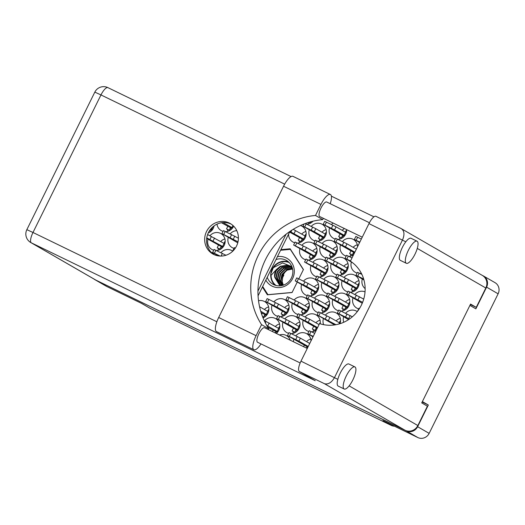 <?xml version="1.0" encoding="UTF-8"?>
<svg xmlns="http://www.w3.org/2000/svg" width="525" height="525" viewBox="0 0 525 525"><rect width="100%" height="100%" fill="white"/><g stroke="black" fill="none" stroke-linecap="round" stroke-linejoin="round"><path stroke-width="0.79" d="M293.836 339.347A9.115 8.662 -60 0 0 293.442 341.749M276.34 333.447A9.115 8.662 -60 0 0 278.834 330.297A9.115 8.662 -60 0 0 275.599 318.623A9.115 8.662 -60 0 0 264.6 320.696M313.274 329.556A9.115 8.662 -60 0 0 313.537 331.465M303.161 320.486A9.115 8.662 -60 0 0 306.974 330.691A9.115 8.662 -60 0 0 308.884 331.492M311.535 331.793A9.115 8.662 -60 0 0 316.332 330.113M282.096 314.416A9.115 8.662 -60 0 0 282.365 316.326M271.983 305.347A9.115 8.662 -60 0 0 275.802 315.551A9.115 8.662 -60 0 0 277.712 316.352M280.357 316.654A9.115 8.662 -60 0 0 288.153 311.443A9.115 8.662 -60 0 0 284.918 299.762A9.115 8.662 -60 0 0 273.919 301.836M343.652 316.765A9.115 8.662 -60 0 0 343.704 322.291M322.593 310.695A9.115 8.662 -60 0 0 322.855 312.605M312.48 301.626A9.115 8.662 -60 0 0 316.299 311.83A9.115 8.662 -60 0 0 318.209 312.631M320.854 312.933A9.115 8.662 -60 0 0 328.65 307.722A9.115 8.662 -60 0 0 325.415 296.041A9.115 8.662 -60 0 0 314.416 298.115M352.977 297.905A9.115 8.662 -60 0 0 356.79 308.109A9.115 8.662 -60 0 0 358.706 308.91M331.912 291.834A9.115 8.662 -60 0 0 332.181 293.744M321.799 282.765A9.115 8.662 -60 0 0 325.618 292.97A9.115 8.662 -60 0 0 327.528 293.777M330.173 294.072A9.115 8.662 -60 0 0 337.969 288.862A9.115 8.662 -60 0 0 334.74 277.18A9.115 8.662 -60 0 0 323.735 279.254M362.296 279.044A9.115 8.662 -60 0 0 365.144 288.592M341.237 272.974A9.115 8.662 -60 0 0 341.499 274.883M331.124 263.911A9.115 8.662 -60 0 0 334.937 274.116A9.115 8.662 -60 0 0 336.847 274.916M339.498 275.212A9.115 8.662 -60 0 0 347.294 270.001A9.115 8.662 -60 0 0 344.059 258.32A9.115 8.662 -60 0 0 333.06 260.393M310.058 257.834A9.115 8.662 -60 0 0 310.327 259.75M299.946 248.771A9.115 8.662 -60 0 0 303.765 258.976A9.115 8.662 -60 0 0 305.675 259.777M308.319 260.078A9.115 8.662 -60 0 0 316.116 254.861A9.115 8.662 -60 0 0 312.88 243.18A9.115 8.662 -60 0 0 301.882 245.26M350.556 254.113A9.115 8.662 -60 0 0 350.818 256.029M340.443 245.05A9.115 8.662 -60 0 0 344.262 255.255A9.115 8.662 -60 0 0 346.172 256.056M348.817 256.358A9.115 8.662 -60 0 0 353.614 254.677M319.377 238.98A9.115 8.662 -60 0 0 319.646 240.89M309.264 229.911A9.115 8.662 -60 0 0 313.084 240.115A9.115 8.662 -60 0 0 314.993 240.916M317.638 241.218A9.115 8.662 -60 0 0 325.441 236.001A9.115 8.662 -60 0 0 322.206 224.326A9.115 8.662 -60 0 0 311.207 226.4M293.022 331.413A9.115 8.662 -60 0 0 293.291 333.322M282.909 322.35A9.115 8.662 -60 0 0 286.729 332.548A9.115 8.662 -60 0 0 288.638 333.355M291.283 333.651A9.115 8.662 -60 0 0 299.079 328.44A9.115 8.662 -60 0 0 295.851 316.759A9.115 8.662 -60 0 0 284.845 318.832M323.407 318.629A9.115 8.662 -60 0 0 323.643 324.667M302.348 312.552A9.115 8.662 -60 0 0 302.61 314.462M292.235 303.489A9.115 8.662 -60 0 0 296.048 313.694A9.115 8.662 -60 0 0 297.957 314.495M300.608 314.797A9.115 8.662 -60 0 0 308.405 309.579A9.115 8.662 -60 0 0 305.169 297.898A9.115 8.662 -60 0 0 294.171 299.978M342.838 308.831A9.115 8.662 -60 0 0 343.107 310.741M332.725 299.768A9.115 8.662 -60 0 0 336.545 309.973A9.115 8.662 -60 0 0 338.454 310.774M341.099 311.076A9.115 8.662 -60 0 0 348.895 305.858A9.115 8.662 -60 0 0 345.667 294.177A9.115 8.662 -60 0 0 334.668 296.257M311.666 293.692A9.115 8.662 -60 0 0 311.929 295.608M301.553 284.629A9.115 8.662 -60 0 0 305.373 294.833A9.115 8.662 -60 0 0 307.283 295.634M309.927 295.936A9.115 8.662 -60 0 0 317.723 290.719A9.115 8.662 -60 0 0 314.488 279.037A9.115 8.662 -60 0 0 303.489 281.118M352.163 289.971A9.115 8.662 -60 0 0 352.426 291.887M342.051 280.908A9.115 8.662 -60 0 0 345.863 291.113A9.115 8.662 -60 0 0 347.78 291.913M350.424 292.215A9.115 8.662 -60 0 0 358.221 286.998A9.115 8.662 -60 0 0 354.985 275.317A9.115 8.662 -60 0 0 343.987 277.397M320.985 274.838A9.115 8.662 -60 0 0 321.254 276.747M310.872 265.768A9.115 8.662 -60 0 0 314.692 275.973A9.115 8.662 -60 0 0 316.601 276.773M319.246 277.075A9.115 8.662 -60 0 0 327.042 271.865A9.115 8.662 -60 0 0 323.813 260.183A9.115 8.662 -60 0 0 312.808 262.257M351.369 262.047A9.115 8.662 -60 0 0 355.189 272.252A9.115 8.662 -60 0 0 357.098 273.053M359.743 273.354A9.115 8.662 -60 0 0 361.259 273.151M330.31 255.977A9.115 8.662 -60 0 0 330.573 257.887M320.197 246.907A9.115 8.662 -60 0 0 324.01 257.112A9.115 8.662 -60 0 0 325.92 257.919M328.565 258.215A9.115 8.662 -60 0 0 336.367 253.004A9.115 8.662 -60 0 0 333.132 241.323A9.115 8.662 -60 0 0 322.133 243.397M308.477 222.442A9.115 8.662 -60 0 0 308.72 223.893M306.712 224.221A9.115 8.662 -60 0 0 313.018 221.196M299.132 240.837A9.115 8.662 -60 0 0 299.394 242.747M288.632 233.986A9.115 8.662 -60 0 0 292.838 241.979A9.115 8.662 -60 0 0 294.748 242.78M297.393 243.075A9.115 8.662 -60 0 0 305.189 237.864A9.115 8.662 -60 0 0 301.954 226.183A9.115 8.662 -60 0 0 300.451 225.507M227.463 229.418A9.115 8.662 -60 0 0 227.725 231.335M217.009 224.142A9.115 8.662 -60 0 0 221.163 230.56A9.115 8.662 -60 0 0 223.079 231.361M225.724 231.663A9.115 8.662 -60 0 0 233.52 226.446A9.115 8.662 -60 0 0 233.658 226.157M218.137 248.279A9.115 8.662 -60 0 0 218.407 250.189M208.025 239.216A9.115 8.662 -60 0 0 211.844 249.421A9.115 8.662 -60 0 0 213.754 250.222M216.398 250.517A9.115 8.662 -60 0 0 224.201 245.306A9.115 8.662 -60 0 0 220.966 233.625A9.115 8.662 -60 0 0 209.967 235.699M263.038 317.868A9.115 8.662 -60 0 0 267.908 313.3A9.115 8.662 -60 0 0 264.672 301.619A9.115 8.662 -60 0 0 258.523 300.74M228.277 237.352A9.115 8.662 -60 0 0 232.089 247.557A9.115 8.662 -60 0 0 234.006 248.358M208.281 232.923A9.115 8.662 -60 0 0 213.268 228.309A9.115 8.662 -60 0 0 214.088 225.868M339.629 237.116A9.115 8.662 -60 0 0 339.892 239.026M329.516 228.053A9.115 8.662 -60 0 0 333.329 238.252A9.115 8.662 -60 0 0 335.245 239.059M337.89 239.354A9.115 8.662 -60 0 0 345.686 234.143A9.115 8.662 -60 0 0 346.664 229.628M93.903 278.998A8.695 8.262 -60 0 0 94.795 279.595A8.695 8.262 -60 0 0 95.294 279.858L106.831 286.519L141.724 303.463L150.071 308.287L391.315 425.434L382.968 420.61L417.861 437.555L406.324 430.894A8.695 8.262 -60 0 0 417.611 426.707L428.334 405.018L422.376 401.579L469.914 305.399L475.867 308.838L486.59 287.149A8.695 8.262 -60 0 0 483.505 276.006A8.695 8.262 -60 0 0 483.007 275.743L482.331 275.415A9.818 9.325 120 0 1 485.822 288.002L476.254 307.361L470.354 304.5M95.294 279.858L406.324 430.894M394.524 426.221A8.695 8.262 120 0 1 391.315 425.434M150.071 308.287A8.695 8.262 120 0 1 149.572 308.017L141.468 303.338M483.505 276.006L495.036 282.667A8.695 8.262 120 0 1 498.12 293.81L429.148 433.368A8.695 8.262 120 0 1 417.861 437.555M333.099 223.04A9.115 8.662 -60 0 0 331.452 224.536M344.472 228.559A9.115 8.662 -60 0 0 342.208 230.337M232.739 251.186A9.115 8.662 -60 0 0 231.893 250.622A9.115 8.662 -60 0 0 220.894 252.702M236.795 230.659A9.115 8.662 -60 0 0 230.213 233.842M268.623 306.915A9.115 8.662 -60 0 0 264.429 309.494M214.069 254.612A9.115 8.662 -60 0 0 211.641 252.486A9.115 8.662 -60 0 0 211.05 252.171M224.91 238.921A9.115 8.662 -60 0 0 220.717 241.5M305.904 231.479A9.115 8.662 -60 0 0 301.711 234.058M337.083 246.619A9.115 8.662 -60 0 0 332.883 249.198M327.757 265.479A9.115 8.662 -60 0 0 323.564 268.052M358.936 280.613A9.115 8.662 -60 0 0 354.742 283.192M318.439 284.34A9.115 8.662 -60 0 0 314.245 286.912M349.611 299.473A9.115 8.662 -60 0 0 345.417 302.052M309.12 303.194A9.115 8.662 -60 0 0 304.927 305.773M340.01 323.695A9.115 8.662 -60 0 0 336.341 313.038A9.115 8.662 -60 0 0 325.342 315.112M340.292 318.334A9.115 8.662 -60 0 0 336.098 320.913M299.795 322.055A9.115 8.662 -60 0 0 295.601 324.634M290.266 340.213A9.115 8.662 -60 0 0 286.525 335.619A9.115 8.662 -60 0 0 279.517 334.989M326.15 229.622A9.115 8.662 -60 0 0 321.956 232.194M357.591 246.625A9.115 8.662 -60 0 0 353.377 239.459A9.115 8.662 -60 0 0 342.379 241.539M357.328 244.755A9.115 8.662 -60 0 0 353.135 247.334M316.831 248.476A9.115 8.662 -60 0 0 312.637 251.055M348.009 263.616A9.115 8.662 -60 0 0 343.816 266.195M338.684 282.476A9.115 8.662 -60 0 0 334.491 285.055M365.033 291.88A9.115 8.662 -60 0 0 354.913 294.394M329.365 301.337A9.115 8.662 -60 0 0 325.172 303.916M357.295 311.633A9.115 8.662 -60 0 0 356.593 311.181A9.115 8.662 -60 0 0 345.594 313.254M288.868 305.058A9.115 8.662 -60 0 0 284.675 307.637M320.211 323.794A9.115 8.662 -60 0 0 316.096 314.902A9.115 8.662 -60 0 0 305.097 316.975M320.047 320.197A9.115 8.662 -60 0 0 315.853 322.77M279.549 323.918A9.115 8.662 -60 0 0 275.356 326.491M310.99 340.922A9.115 8.662 -60 0 0 306.777 333.756A9.115 8.662 -60 0 0 295.778 335.836M310.721 339.052A9.115 8.662 -60 0 0 306.528 341.631M309.711 343.442L310.485 341.88M279.772 327.009L279.307 326.74L279.779 326.97M278.539 328.302L279.307 326.74M320.27 323.288L319.804 323.019L320.276 323.249M319.036 324.581L319.804 323.019M289.098 308.149L288.632 307.88L289.098 308.109M287.858 309.442L288.632 307.88M329.588 304.428L329.123 304.159L329.595 304.388M328.355 305.721L329.123 304.159M338.914 285.574L338.448 285.305L338.914 285.528M337.673 286.86L338.448 285.305M348.233 266.713L347.767 266.444L348.239 266.674M346.999 268.006L347.767 266.444M317.061 251.573L316.595 251.304L317.061 251.534M315.82 252.866L316.595 251.304M356.317 249.145L357.085 247.583M326.379 232.713L325.913 232.444L326.386 232.673M325.139 234.006L325.913 232.444M300.024 325.152L299.558 324.883L300.024 325.106M298.784 326.438L299.558 324.883M340.522 321.431L340.049 321.162L340.522 321.385M339.281 322.717L340.049 321.162M309.343 306.292L308.877 306.022L309.35 306.252M308.103 307.584L308.877 306.022M349.84 302.571L349.374 302.302L349.84 302.531M348.6 303.863L349.374 302.302M318.662 287.431L318.196 287.162L318.668 287.392M317.428 288.724L318.196 287.162M359.159 283.71L358.693 283.441L359.166 283.671M357.925 285.003L358.693 283.441M327.987 268.57L327.521 268.301L327.987 268.531M326.747 269.863L327.521 268.301M337.306 249.716L336.84 249.441L337.312 249.67M336.066 251.002L336.84 249.441M306.134 234.577L305.662 234.308L306.134 234.531M304.894 235.863L305.662 234.308M225.14 242.018L224.674 241.749L225.146 241.979M223.899 243.305L224.674 241.749M268.846 310.012L268.38 309.743L268.853 309.973M267.612 311.305L268.38 309.743M346.625 230.856L346.159 230.587L346.631 230.81M345.391 232.142L346.159 230.587M298.83 278.854L303.443 269.522L290.128 248.784L280.895 249.637M262.402 287.057L267.382 294.807L292.071 292.53L297.235 282.082M422.159 402.019L428.334 405.018M106.831 286.519A8.695 8.262 120 0 1 106.332 286.256L94.795 279.595M260.984 343.921A13.328 4.154 -64.1 0 1 253.87 349.748A13.328 4.154 -64.1 0 1 253.792 349.702A13.328 4.154 -64.1 0 1 256.088 335.678L218.676 317.513A13.328 4.154 -64.1 0 0 216.379 331.537A13.328 4.154 -64.1 0 0 216.464 331.583A13.328 4.154 -64.1 0 0 216.549 331.616M417.126 241.231A12.272 3.826 115.9 0 0 417.047 241.192A12.272 3.826 115.9 0 0 408.306 250.438A12.272 3.826 115.9 0 0 406.252 263.235A12.272 3.826 115.9 0 0 406.324 263.274A12.272 3.826 115.9 0 0 415.072 254.028A12.272 3.826 115.9 0 0 417.126 241.231M411.127 238.324A12.272 3.826 115.9 0 0 411.055 238.284A12.272 3.826 115.9 0 0 405.812 241.795A12.272 3.826 115.9 0 0 400.168 252.932A12.272 3.826 115.9 0 0 400.253 260.321A12.272 3.826 115.9 0 0 400.332 260.367A12.272 3.826 115.9 0 0 400.411 260.4M354.985 366.962A12.272 3.826 115.9 0 0 354.913 366.923A12.272 3.826 115.9 0 0 346.172 376.169A12.272 3.826 115.9 0 0 344.111 388.966A12.272 3.826 115.9 0 0 344.19 389.005A12.272 3.826 115.9 0 0 352.931 379.759A12.272 3.826 115.9 0 0 354.985 366.962M348.994 364.048A12.272 3.826 115.9 0 0 348.915 364.009A12.272 3.826 115.9 0 0 343.186 368.176A12.272 3.826 115.9 0 0 337.831 379.345A12.272 3.826 115.9 0 0 338.12 386.052A12.272 3.826 115.9 0 0 338.192 386.092A12.272 3.826 115.9 0 0 338.271 386.131M229.307 223.04A17.535 16.656 -60 0 0 206.824 230.948A17.535 16.656 -60 0 0 212.769 253.942A17.535 16.656 -60 0 0 213.773 254.474A17.535 16.656 -60 0 0 236.257 246.566A17.535 16.656 -60 0 0 230.304 223.571A17.535 16.656 -60 0 0 229.307 223.04M213.734 254.454A17.535 16.656 120 0 1 209.002 231.538A17.535 16.656 120 0 1 231.203 224.136A17.535 16.656 120 0 1 231.236 224.155M257.591 342.274A8.065 2.513 -64.1 0 1 257.539 342.248A8.065 2.513 -64.1 0 1 257.486 342.221A8.065 2.513 -64.1 0 1 258.838 333.815A8.065 2.513 -64.1 0 1 264.58 327.738A8.065 2.513 -64.1 0 1 264.633 327.764M319.725 216.543A8.065 2.513 -64.1 0 1 319.673 216.523A8.065 2.513 -64.1 0 1 319.627 216.497A8.065 2.513 -64.1 0 1 320.978 208.084A8.065 2.513 -64.1 0 1 326.721 202.007A8.065 2.513 -64.1 0 1 326.773 202.033M323.361 218.308L322.711 219.627A70.14 66.629 -60 0 0 265.519 259.54A70.14 66.629 -60 0 0 268.754 328.794L268.373 329.575M268.754 328.794L261.548 324.634L256.088 335.678M324.476 383.716L299.296 371.49L315.23 380.691L31.297 242.812L95.99 280.173L405.103 430.277L324.476 383.716C328.21 384.687 331.577 382.6 334.563 377.455L402.544 239.905C404.801 234.439 404.335 230.659 401.152 228.565L482.344 275.422M476.254 307.361L470.564 304.08L421.726 402.898L427.416 406.186L417.848 425.552A9.818 9.325 120 0 1 405.103 430.277M405.812 241.795L368.97 223.604L350.405 261.174A35.07 33.318 -60 0 1 361.358 305.189A35.07 33.318 -60 0 1 319.554 323.584L300.989 361.154L337.831 379.345M368.97 223.604A9.818 3.058 -64.1 0 1 375.913 216.307A9.818 3.058 -64.1 0 1 375.972 216.339L401.152 228.565M95.99 280.173A9.818 9.325 120 0 1 95.425 279.877L30.739 242.517A9.818 9.325 120 0 0 31.297 242.812A9.818 3.058 -64.1 0 1 32.99 232.483L216.864 321.766M257.946 291.139L286.066 234.242M258.064 295.838L289.885 231.453M299.296 371.49A9.818 3.058 -64.1 0 1 300.989 361.154M330.389 194.512A13.328 4.154 -64.1 0 0 320.959 204.415L283.553 186.25A13.328 4.154 -64.1 0 1 292.976 176.348L330.389 194.512A13.328 4.154 -64.1 0 1 330.205 203.7M320.959 204.415L315.505 215.46A70.14 66.629 -60 0 0 258.307 255.373A70.14 66.629 -60 0 0 261.548 324.634M283.553 186.25L218.676 317.513M322.711 219.627L315.505 215.46M344.754 235.653L334.556 229.858L323.197 224.319L344.282 236.237M346.27 232.654L336.053 226.839L324.693 221.301L323.197 224.319M339.97 233.993L338.691 236.578L341.827 238.225M344.085 235.266L345.575 232.247M343.402 237.11L342.136 236.375L341.388 237.884L338.691 236.578M342.136 236.375A1.122 1.063 120 0 1 343.593 235.837M341.9 238.179L341.388 237.884M359.848 242.064L354.375 239.459L359.605 242.55M361.338 239.052L355.865 236.44L354.375 239.459M220.113 256.062L212.638 252.479L218.433 255.905M225.947 255.262L214.128 249.467L212.638 252.479M212.343 229.819L210.807 228.946M210.991 231.276L209.724 230.541A1.122 1.063 120 0 1 211.175 230.002L210.302 229.576M213.859 226.82L213.288 226.485M208.72 232.05L209.409 232.385M211.667 229.432L213.006 226.721M209.724 230.541L208.773 231.952M209.488 232.345L208.976 232.05M238.002 241.822L221.957 233.625L237.753 242.826M238.416 238.192L223.453 230.606L221.957 233.625M266.976 314.816L260.728 311.253M265.624 316.267L264.357 315.538A1.122 1.063 120 0 1 265.814 314.993L261.148 312.651M268.492 311.811L259.567 306.731M262.559 316.66L264.049 317.382M266.306 314.423L267.796 311.41M262.192 313.156L261.667 314.213M264.357 315.538L263.609 317.048L262.5 316.503M264.121 317.336L263.609 317.048M223.269 246.816L206.765 237.891M206.692 238.429L222.797 247.4M224.785 243.817L207.611 234.557M218.479 245.155L217.206 247.741L220.336 249.388M222.593 246.428L224.083 243.41M221.918 248.273L220.651 247.544L219.903 249.047L217.206 247.741M220.651 247.544A1.122 1.063 120 0 1 222.108 246.999M220.415 249.342L219.903 249.047M235.371 248.043L234.38 247.603L232.883 250.622M283.126 274.647L283.835 275.087M232.588 227.962L223.112 222.567M221.478 222.757L232.116 228.539M227.804 226.301L226.524 228.88L229.661 230.527M231.919 227.568L232.949 225.488M231.236 229.412L229.97 228.683L229.222 230.193L226.524 228.88M229.97 228.683A1.122 1.063 120 0 1 231.427 228.139M229.733 230.482L229.222 230.193M304.257 239.374L289.872 231.473M289.57 232.096L303.785 239.958M305.78 236.375L293.18 229.34M299.473 237.713L298.2 240.299L301.33 241.946M303.588 238.987L305.077 235.968M302.905 240.831L301.639 240.102L300.897 241.605L298.2 240.299M301.639 240.102A1.122 1.063 120 0 1 303.096 239.558M301.402 241.9L300.897 241.605M308.995 222.285L310.649 223.086M310.688 221.793L310.216 222.751L309.159 222.232M310.728 223.04L310.216 222.751M335.436 254.513L325.238 248.712L313.878 243.18L334.963 255.098M336.952 251.514L326.727 245.7L315.368 240.161L313.878 243.18M330.645 252.853L329.372 255.439L332.502 257.079M334.76 254.126L336.256 251.107M334.084 255.97L332.817 255.235L332.069 256.745L329.372 255.439M332.817 255.235A1.122 1.063 120 0 1 334.274 254.697M332.581 257.04L332.069 256.745M350.523 260.925L345.05 258.32L352.728 262.848M352.019 257.906L346.546 255.301L345.05 258.32M326.117 273.374L315.919 267.573L304.559 262.041L325.638 273.952M327.633 270.375L317.408 264.554L306.049 259.022L304.559 262.041M321.326 271.714L320.053 274.293L323.183 275.94M325.441 272.987L326.931 269.968M324.765 274.831L323.492 274.096L322.75 275.605L320.053 274.293M323.492 274.096A1.122 1.063 120 0 1 324.949 273.558M323.256 275.901L322.75 275.605M357.289 288.514L347.091 282.713L335.731 277.174L356.816 289.091M358.805 285.508L348.58 279.694L337.221 274.162L335.731 277.174M352.505 286.853L351.225 289.433L354.355 291.08M356.613 288.127L358.109 285.108M355.937 289.964L354.67 289.236L353.922 290.745L351.225 289.433M354.67 289.236A1.122 1.063 120 0 1 356.127 288.697M354.434 291.04L353.922 290.745M316.792 292.235L306.593 286.433L295.234 280.895L316.319 292.812M318.308 289.229L308.09 283.415L296.73 277.882L295.234 280.895M312.007 290.574L310.728 293.153L313.865 294.801M316.122 291.848L317.612 288.829M315.44 293.685L314.173 292.957L313.425 294.466L310.728 293.153M314.173 292.957A1.122 1.063 120 0 1 315.63 292.418M313.937 294.761L313.425 294.466M347.97 307.374L337.772 301.573L326.412 296.034L347.498 307.952M349.486 304.369L339.262 298.554L327.902 293.016L326.412 296.034M343.179 305.714L341.906 308.293L345.037 309.94M347.294 306.981L348.784 303.968M346.618 308.825L345.352 308.096L344.603 309.606L341.906 308.293M345.352 308.096A1.122 1.063 120 0 1 346.802 307.552M345.115 309.894L344.603 309.606M359.586 308.372L359.08 308.155L357.584 311.174M307.473 311.095L297.275 305.294L285.915 299.755L307 311.673M308.989 308.09L298.764 302.275L287.405 296.737L285.915 299.755M302.682 309.435L301.409 312.014L304.539 313.661M306.797 310.702L308.293 307.689M306.121 312.546L304.854 311.817L304.106 313.327L301.409 312.014M304.854 311.817A1.122 1.063 120 0 1 306.311 311.272M304.618 313.615L304.106 313.327M335.974 324.706L317.093 314.895L334.602 324.936M340.167 323.229L329.943 317.415L318.583 311.876L317.093 314.895M338.868 324.037L339.465 322.822M333.861 324.568L333.618 325.06M298.154 329.949L287.956 324.155L276.596 318.616L297.675 330.533M299.67 326.95L289.446 321.136L278.086 315.597L276.596 318.616M293.363 328.289L292.09 330.875L295.221 332.522M297.478 329.562L298.968 326.543M296.802 331.406L295.529 330.671L294.787 332.181L292.09 330.875M295.529 330.671A1.122 1.063 120 0 1 296.986 330.133M295.293 332.476L294.787 332.181M313.241 336.361L307.768 333.756L313.005 336.847M314.731 333.349L309.258 330.737L307.768 333.756M324.509 237.517L314.311 231.715L302.951 226.183L324.037 238.094M326.025 234.511L315.801 228.697L305.281 223.525M319.718 235.856L318.445 238.435L321.576 240.082M323.833 237.129L325.323 234.111M323.157 238.973L321.891 238.238L321.142 239.748L318.445 238.435M321.891 238.238A1.122 1.063 120 0 1 323.348 237.7M321.654 240.043L321.142 239.748M354.848 252.177L345.483 246.855L334.123 241.316L354.519 252.84M356.344 249.158L346.979 243.836L335.619 238.304L334.123 241.316M350.897 250.996L349.617 253.575L352.754 255.222M353.988 253.91L353.062 253.378L352.314 254.887L349.617 253.575M353.062 253.378A1.122 1.063 120 0 1 354.519 252.833M352.826 255.183L352.314 254.887M315.184 256.377L304.992 250.576L293.632 245.037L314.711 256.955M316.706 253.372L306.482 247.557L295.122 242.025L293.632 245.037M310.4 254.717L309.127 257.296L312.257 258.943M314.514 255.99L316.004 252.971M313.832 257.827L312.565 257.099L311.824 258.608L309.127 257.296M312.565 257.099A1.122 1.063 120 0 1 314.022 256.561M312.329 258.904L311.824 258.608M346.362 271.517L336.164 265.716L324.804 260.177L345.89 272.094M347.878 268.511L337.654 262.697L326.294 257.158L324.804 260.177M341.578 269.85L340.298 272.436L343.429 274.083M345.686 271.123L347.183 268.111M345.01 272.967L343.744 272.239L342.996 273.742L340.298 272.436M343.744 272.239A1.122 1.063 120 0 1 345.201 271.694M343.508 274.037L342.996 273.742M363.654 278.998L355.983 275.317L363.95 280.015M361.876 274.391L357.473 272.298L355.983 275.317M337.043 290.371L326.845 284.57L315.486 279.037L336.571 290.955M338.559 287.372L328.335 281.558L316.975 276.019L315.486 279.037M332.253 288.711L330.98 291.296L334.11 292.943M336.367 289.984L337.857 286.965M335.692 291.828L334.418 291.093L333.677 292.602L330.98 291.296M334.418 291.093A1.122 1.063 120 0 1 335.875 290.555M334.182 292.897L333.677 292.602M362.624 302.328L346.658 294.177L362.237 303.273M363.727 299.086L348.147 291.158L346.658 294.177M327.718 309.232L317.52 303.43L306.16 297.898L327.246 309.816M329.241 306.233L319.016 300.412L307.657 294.879L306.16 297.898M322.934 307.571L321.654 310.15L324.791 311.798M327.049 308.844L328.538 305.826M326.366 310.688L325.1 309.953L324.358 311.463L321.654 310.15M325.1 309.953A1.122 1.063 120 0 1 326.557 309.415M324.863 311.758L324.358 311.463M349.486 319.016L337.339 313.038L348.58 319.627M352.36 316.785L338.828 310.019L337.339 313.038M287.221 312.952L277.029 307.151L265.67 301.619L286.748 313.537M288.743 309.953L278.519 304.132L267.159 298.6L265.67 301.619M282.437 311.292L281.164 313.871L284.294 315.518M286.552 312.565L288.041 309.547M285.876 314.409L284.603 313.674L283.861 315.184L281.164 313.871M284.603 313.674A1.122 1.063 120 0 1 286.059 313.136M284.366 315.479L283.861 315.184M317.566 327.613L308.201 322.291L296.842 316.759L317.238 328.276A1.122 1.063 120 0 0 315.781 328.814L315.033 330.323L312.336 329.011L315.466 330.658M319.056 324.594L309.691 319.272L298.331 313.74L296.842 316.759M313.615 326.432L312.336 329.011M315.545 330.619L315.033 330.323M277.902 331.813L266.759 325.513M267.717 327.141L277.43 332.391M279.418 328.808L264.18 320.493M277.233 331.426L278.723 328.407M273.118 330.153L272.429 331.544M276.55 333.27L275.284 332.535L275.126 332.857M275.284 332.535A1.122 1.063 120 0 1 276.741 331.997M308.247 346.474L298.882 341.152L287.523 335.613L307.919 347.137A1.122 1.063 120 0 0 306.462 347.675L306.298 347.996M309.737 343.455L300.372 338.133L289.012 332.601L287.523 335.613M304.29 345.292L303.601 346.684M265.827 280.133A15.783 14.989 -60 0 0 279.326 287.582A15.783 14.989 -60 0 0 292.622 278.565A15.783 14.989 -60 0 0 291.657 262.631A15.783 14.989 -60 0 0 277.449 256.62M267.238 277.272A13.676 12.994 -60 0 0 272.862 284.189A13.676 12.994 -60 0 0 291.395 278.02A13.676 12.994 -60 0 0 286.545 260.505A13.676 12.994 -60 0 0 275.986 259.567M288.514 261.916A13.676 12.994 -60 0 0 272.186 269.082A13.676 12.994 -60 0 0 275.067 285.187M282.509 285.403L280.58 280.619L281.918 274.45L286.676 269.935L292.55 268.813M282.686 285.357L280.98 280.849L282.312 274.673L287.07 270.165L292.596 269.017M280.954 285.121L279.897 284.202L277.423 278.795L278.755 272.619L283.513 268.111L289.997 267.054L292.13 267.592M281.164 285.206L280.291 284.432L277.817 279.024L279.149 272.849L283.907 268.341L290.391 267.284L292.267 267.73L290.627 266.543L286.834 265.23L280.35 266.287L276.524 269.41A10.487 9.962 -60 0 0 275.671 270.841A10.487 9.962 -60 0 0 274.654 277.2L275.986 271.025L280.744 266.516L287.234 265.46L290.824 266.661M281.82 285.442L279.005 279.707L280.337 273.538L285.095 269.023L292.379 268.118M291.395 267.035L288.415 266.142L281.932 267.199L277.174 271.707L275.842 277.882L278.316 283.29L282.063 285.515L279.398 279.937L280.731 273.761L285.488 269.253L292.418 268.275M280.337 284.819L278.716 283.52L276.235 278.112L277.567 271.937L282.325 267.428L288.816 266.372L291.585 267.166M291.88 266.661L282.562 262.933L273.427 267.665L272.357 268.793L270.815 273.873L271.084 275.343A13.289 12.626 -60 0 0 276.032 285.475M289.236 262.605A13.289 12.626 -60 0 0 273.427 267.665M283.31 285.16L282.161 281.531L282.936 275.08L285.941 270.815M282.128 279.943A10.487 9.962 -60 0 0 283.461 285.108M271.084 275.343L276.524 269.41M274.654 277.2L279.93 285.83M290.62 249.559L290.345 249.401A25.252 23.986 -60 0 0 290.292 249.375L280.586 250.268M267.98 294.663L267.921 294.637A25.252 23.986 -60 0 0 267.98 294.663L292.123 292.438M290.345 249.401L303.371 269.673M267.921 294.637L262.684 286.486M270.815 273.873L273.23 267.855M417.611 426.707L429.148 433.368M498.12 293.81L486.59 287.149M485.822 288.002L417.277 248.417M349.132 385.868L417.848 425.552M284.675 184.137L100.971 94.933L32.99 232.483L26.847 229.661A9.818 9.818 0 0 0 30.739 242.517M107.979 87.668L291.08 176.577L107.92 87.636A9.818 3.058 -64.1 0 1 107.979 87.668M331.38 196.147L373.958 216.825L331.38 196.147M94.828 92.118L100.971 94.933A9.818 3.058 -64.1 0 1 107.92 87.636A9.818 9.818 0 0 0 94.828 92.118L26.847 229.661M331.433 228.27L332.922 225.251M334.556 229.858L336.053 226.839M324.955 225.127L326.445 222.108M356.127 240.26L357.623 237.248M221.045 256.075L222.357 253.411M225.258 255.465L225.488 254.999M214.397 253.286L215.887 250.268M211.175 230.002L211.87 230.403M230.193 237.569L231.683 234.557M233.317 239.157L234.813 236.138M223.716 234.426L225.205 231.407M265.814 314.993L266.503 315.394M209.941 239.433L211.431 236.414M213.071 241.021L214.561 238.002M282.345 278.099L283.835 275.08M290.935 231.991L291.834 230.173M294.059 233.579L295.555 230.56M312.231 221.97L311.528 221.57M322.107 247.131L323.597 244.112M325.238 248.712L326.727 245.7M315.637 243.987L317.126 240.968M346.808 259.12L348.298 256.102M312.788 265.985L314.278 262.973M315.919 267.573L317.408 264.554M306.311 262.841L307.808 259.822M343.96 281.124L345.457 278.106M347.091 282.713L348.58 279.694M337.49 277.981L338.979 274.962M303.47 284.845L304.959 281.827M306.593 286.433L308.09 283.415M296.993 281.702L298.482 278.683M334.642 299.985L336.131 296.966M337.772 301.573L339.262 298.554M328.164 296.842L329.661 293.823M294.144 303.706L295.641 300.687M297.275 305.294L298.764 302.275M287.674 300.562L289.163 297.544M325.323 318.846L326.812 315.827M328.447 320.434L329.943 317.415M318.846 315.702L320.335 312.683M284.826 322.567L286.315 319.548M287.956 324.155L289.446 321.136M278.348 319.423L279.845 316.404M309.527 334.556L311.017 331.544M311.181 230.127L312.67 227.115M314.311 231.715L315.801 228.697M304.71 226.984L306.2 223.965M342.359 245.267L343.849 242.248M345.483 246.855L346.979 243.836M335.882 242.123L337.372 239.105M301.862 248.988L303.352 245.969M304.992 250.576L306.482 247.557M295.385 245.844L296.874 242.826M333.034 264.127L334.53 261.109M336.164 265.716L337.654 262.697M326.563 260.984L328.053 257.965M357.735 276.124L359.225 273.105M323.715 282.988L325.205 279.969M326.845 284.57L328.335 281.558M317.238 279.845L318.734 276.826M354.887 298.121L356.383 295.109M358.017 299.709L359.507 296.691M348.416 294.978L349.906 291.966M314.396 301.842L315.886 298.83M317.52 303.43L319.016 300.412M307.919 298.699L309.409 295.687M345.568 316.982L347.058 313.963M348.698 318.57L350.188 315.551M339.098 313.838L340.587 310.82M273.899 305.57L275.389 302.551M277.029 307.151L278.519 304.132M267.422 302.42L268.912 299.408M305.071 320.703L306.567 317.684M308.201 322.291L309.691 319.272M298.6 317.559L300.09 314.541M316.706 329.352L315.781 328.814M265.342 322.882L266.07 321.405M267.704 326.012L269.2 322.993M295.752 339.563L297.242 336.545M298.882 341.152L300.372 338.133M289.275 336.42L290.771 333.401M307.387 348.206L306.462 347.675M253.87 349.748L216.464 331.583M417.047 241.192L411.055 238.284M354.913 366.923L348.915 364.009M264.58 327.738L307.263 348.462M326.721 202.007L369.416 222.738M319.673 216.523L362.25 237.195M257.539 342.248L300.169 362.952M375.913 216.307L401.284 228.624M344.19 389.005L338.192 386.092M406.324 263.274L400.332 260.367M282.365 278.112L283.854 275.093M302.951 226.183L304.027 223.998"/></g></svg>

